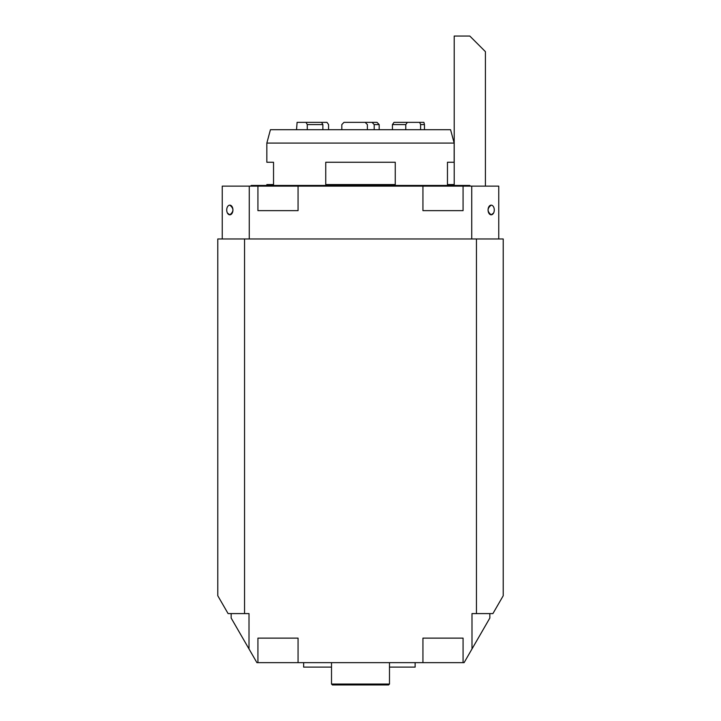<?xml version="1.0" encoding="UTF-8"?>
<svg xmlns="http://www.w3.org/2000/svg" width="721" height="721" viewBox="0 0 721 721"><rect width="100%" height="100%" fill="white"/><g stroke="black" fill="none" stroke-linecap="round" stroke-linejoin="round"><path stroke-width="1.08" d="M244.545 238.966L244.545 613.589L228.088 613.589L217.787 595.753L217.787 238.966L476.455 238.966L476.455 613.589L471.994 613.589L471.994 648.954L489.838 618.05L489.838 613.589M422.939 210.649L422.939 186.126L298.061 186.126L298.061 210.649L257.929 210.649L257.929 186.126L249.268 186.126L249.268 238.966L471.732 238.966L471.732 186.126L463.071 186.126L463.071 210.649L422.939 210.649M249.268 186.126L222.248 186.126L222.248 238.966M298.061 186.126L257.929 186.126M463.071 186.126L422.939 186.126M498.752 238.966L498.752 186.126L471.732 186.126M491.181 205.152C487.072 208.369 487.072 211.586 491.181 214.813L493.561 213.074A4.831 3.1 90 0 0 493.57 206.909A4.831 3.1 90 0 0 491.181 205.152A4.831 3.1 90 0 0 488.072 209.982A4.831 3.1 90 0 0 491.181 214.813A4.831 3.1 90 0 0 493.57 213.055L493.561 213.074M229.819 205.152A4.831 3.1 90 0 1 232.928 209.982A4.831 3.1 90 0 1 229.819 214.813L227.439 213.074A4.831 3.1 90 0 1 227.43 206.909A4.831 3.1 90 0 1 229.819 205.152C233.928 208.369 233.928 211.586 229.819 214.813A4.831 3.1 90 0 1 227.43 213.055L227.439 213.074M476.455 613.589L492.912 613.589L503.213 595.753L503.213 238.966L476.455 238.966M244.545 613.589L249.006 613.589L249.006 648.954L256.91 662.653L257.929 662.653L257.929 638.121L298.061 638.121L298.061 662.653L257.929 662.653M389.484 667.114L415.134 667.114L415.134 662.653M303.64 662.653L303.64 667.114L331.516 667.114M389.484 684.058L388.601 684.95L332.399 684.95L331.516 684.058L389.484 684.058L389.484 662.653M422.939 662.653L422.939 638.121L463.071 638.121L463.071 662.653L298.061 662.653M231.162 613.589L231.162 618.05L249.006 648.954M463.071 662.653L464.09 662.653L471.994 648.954M331.516 684.058L331.516 662.653M483.926 50.164L469.813 36.05L485.422 51.66L469.813 36.05L454.203 36.05L454.203 185.45M379.174 129.708L379.174 124.58L377.02 122.354L357.409 122.354M372.045 122.354L374.199 124.58L374.199 129.708M405.788 129.708L405.788 124.58L407.383 122.354L394.026 122.354L392.431 124.58L392.431 129.708M322.864 129.708L322.864 124.58L321.575 122.354L297.097 122.354L296.538 129.708M326.974 122.354L318.493 122.354L326.974 122.354L328.569 124.58L328.569 129.708M355.85 122.354L377.02 122.354M306.001 122.354L307.281 124.58L307.281 129.708M341.826 129.708L341.826 124.58L343.98 122.354L365.15 122.354L367.377 124.58L367.377 129.708M424.462 129.708L424.462 124.58L420.595 124.58L419.649 122.354L407.383 122.354M420.595 124.58L420.595 129.708M424.462 124.58L423.903 122.354L405.572 122.354M266.842 143.082L270.429 129.708L450.571 129.708L454.158 143.082L266.842 143.082L266.842 162.261L273.538 162.261L273.538 184.558L266.842 184.558L266.842 185.45M395.261 184.558L325.739 184.558L325.739 162.261L395.261 162.261L395.261 184.558M454.158 185.45L454.158 184.558L447.462 184.558L447.462 162.261L454.158 162.261L454.158 143.082M250.566 186.126L251.232 185.45L469.768 185.45L470.434 186.126M379.174 124.58L374.199 124.58M307.281 124.58L322.864 124.58M405.788 124.58L392.431 124.58M485.422 51.66L485.422 186.126"/></g></svg>
